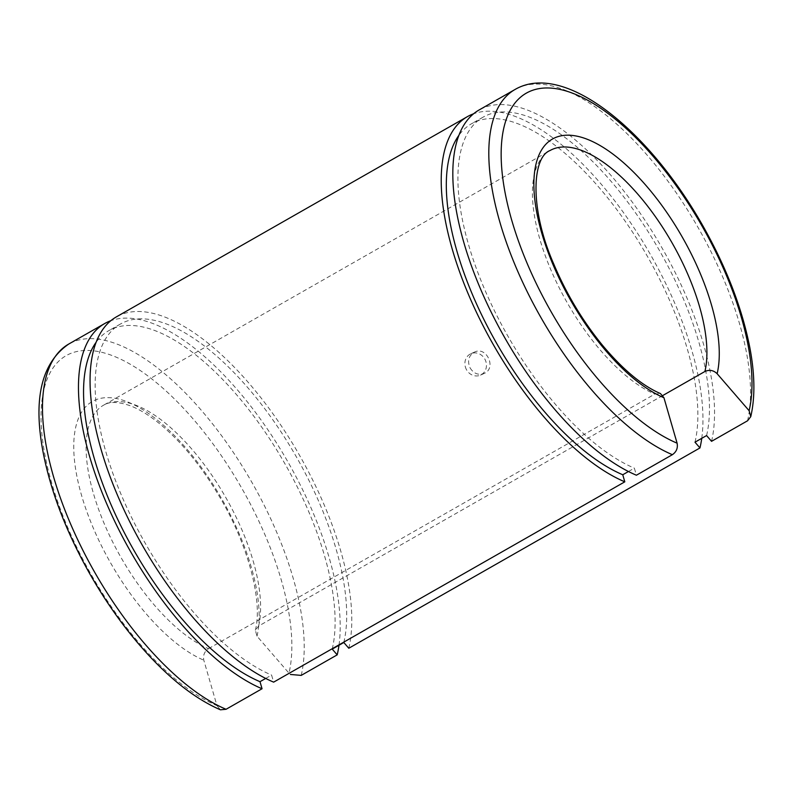 <?xml version="1.0" encoding="UTF-8"?>
<svg xmlns="http://www.w3.org/2000/svg" width="793" height="793" viewBox="0 0 793 793"><rect width="100%" height="100%" fill="white"/><g stroke="black" fill="none" stroke-linecap="round" stroke-linejoin="round"><path stroke-width="0.59" stroke-dasharray="3.96 2.97" d="M258.587 626.083A140.738 60.367 60.3 0 0 209.709 472.122A140.738 60.367 60.3 0 0 103.615 405.164A140.738 60.367 60.3 0 0 104.983 525.442A140.738 60.367 60.3 0 0 208.509 648.664C204.445 651.509 202.879 655.345 203.801 660.182L216.965 705.641A202.304 86.774 60.3 0 1 43.655 447.609A202.304 86.774 60.3 0 1 167.075 391.94A202.304 86.774 60.3 0 1 288.979 673.158L257.011 636.184L255.356 630.207L258.587 626.083L662.849 395.479M208.509 648.664L654.83 394.081L660.45 393.556M628.452 471.508L634.35 468.148L636.402 475.215M265.685 678.441L271.593 675.071L273.644 682.139M216.965 705.641L220.444 709.804M466.472 369.667A11.726 10.587 65.7 0 1 470.854 353.728A11.726 10.587 65.7 0 1 485.326 360.062A11.726 10.587 65.7 0 1 480.499 375.109A11.726 10.587 65.7 0 1 466.472 369.667M711.549 441.324A211.107 90.551 60.3 0 0 638.216 210.393A211.107 90.551 60.3 0 0 479.091 109.979M706.583 435.565A202.899 87.032 60.3 0 0 636.095 213.624A202.899 87.032 60.3 0 0 483.155 117.116A202.899 87.032 60.3 0 0 485.118 290.486A202.899 87.032 60.3 0 0 634.35 468.148M338.988 645.254A211.107 90.551 60.3 0 0 263.593 423.561A211.107 90.551 60.3 0 0 110.812 320.709M332.227 649.11A202.899 87.032 60.3 0 0 261.74 427.159A202.899 87.032 60.3 0 0 108.8 330.651A202.899 87.032 60.3 0 0 96.131 342.239M343.815 642.499A202.899 87.032 60.3 0 0 273.337 420.548A202.899 87.032 60.3 0 0 120.397 324.04A202.899 87.032 60.3 0 0 122.36 497.419A202.899 87.032 60.3 0 0 271.593 675.071M348.791 648.248A211.107 90.551 60.3 0 0 275.449 417.316A211.107 90.551 60.3 0 0 116.333 316.903M701.746 438.331A211.107 90.551 60.3 0 0 626.361 216.638A211.107 90.551 60.3 0 0 473.58 113.786M470.15 368.002C473.758 373.612 478.387 375.446 484.047 373.503C496.904 368.507 486.724 345.768 474.412 352.122C468.544 355.69 467.127 360.984 470.15 368.002M694.985 442.187A202.899 87.032 60.3 0 0 624.497 220.236A202.899 87.032 60.3 0 0 471.567 123.728A202.899 87.032 60.3 0 0 458.889 135.316M257.011 636.184A149.53 64.144 60.3 0 0 166.917 428.319A149.53 64.144 60.3 0 0 75.682 469.456A149.53 64.144 60.3 0 0 203.801 660.182M301.211 675.388A211.107 90.551 60.3 0 0 227.878 444.457A211.107 90.551 60.3 0 0 68.753 344.043M255.356 630.207C262.741 602.462 249.091 547.21 220.93 499.134C201.947 466.552 181.002 441.007 158.114 422.491C148.132 414.6 138.874 409.039 130.349 405.798C118.425 401.605 109.513 401.397 103.615 405.164L549.936 150.581A140.738 60.367 60.3 0 0 551.304 270.859A140.738 60.367 60.3 0 0 654.83 394.081M747.531 420.796A211.107 90.551 60.3 0 0 674.199 189.874A211.107 90.551 60.3 0 0 515.073 89.46M120.397 324.04L108.8 330.651M483.155 117.116L471.567 123.728M474.412 352.122L470.854 353.728M484.047 373.503L480.499 375.109"/><path stroke-width="1.19" d="M663.929 397.719L660.45 393.556C642.38 385.794 623.209 369.885 602.938 345.817C582.805 321.304 566.38 293.975 553.663 263.831C529.1 207.806 532.371 157.232 549.936 150.581A140.738 60.367 60.3 0 1 656.029 217.54A140.738 60.367 60.3 0 1 704.908 371.491C709.418 369.469 713.492 370.212 717.14 373.721A149.53 64.144 60.3 0 0 627.035 165.856A149.53 64.144 60.3 0 0 535.81 206.993A149.53 64.144 60.3 0 0 663.929 397.719L677.093 443.178C678.015 448.005 676.449 451.851 672.385 454.686L636.402 475.215A211.107 90.551 60.3 0 1 481.133 290.377A211.107 90.551 60.3 0 1 479.091 109.979L515.073 89.46A211.107 90.551 60.3 0 0 517.115 269.848A211.107 90.551 60.3 0 0 672.385 454.686M473.58 113.786A211.107 90.551 60.3 0 0 467.493 116.591L116.333 316.903A211.107 90.551 60.3 0 0 118.375 497.3A211.107 90.551 60.3 0 0 273.644 682.139L624.805 481.827L622.763 474.759L628.452 471.508M110.812 320.709A211.107 90.551 60.3 0 0 104.735 323.524L68.753 344.043C41.345 362.916 32.85 399.266 43.278 453.11C50.861 491.581 66.047 531.251 88.826 572.12C106.49 603.414 126.374 631.05 148.489 655.038C172.924 681.365 196.912 699.614 220.444 709.804L226.064 709.279L262.047 688.75L259.995 681.683L265.685 678.441M717.14 373.721L749.107 410.695L750.763 416.672L747.531 420.796L711.549 441.324L706.583 435.565L694.985 442.187L699.961 447.936L348.791 648.248L343.815 642.499L332.227 649.11L337.194 654.859L301.211 675.388L290.367 674.456M662.849 395.479L704.908 371.491M337.194 654.859A211.107 90.551 60.3 0 0 338.988 645.254M104.735 323.524A211.107 90.551 60.3 0 0 106.777 503.912A211.107 90.551 60.3 0 0 262.047 688.75M96.131 342.239A202.899 87.032 60.3 0 0 118.781 521.586A202.899 87.032 60.3 0 0 259.995 681.683M699.961 447.936A211.107 90.551 60.3 0 0 701.746 438.331M467.493 116.591A211.107 90.551 60.3 0 0 469.535 296.988A211.107 90.551 60.3 0 0 624.805 481.827M458.889 135.316A202.899 87.032 60.3 0 0 481.539 314.652A202.899 87.032 60.3 0 0 622.763 474.759M68.753 344.043A211.107 90.551 60.3 0 0 70.795 524.441A211.107 90.551 60.3 0 0 226.064 709.279M749.107 410.695A202.304 86.774 60.3 0 0 627.194 129.477A202.304 86.774 60.3 0 0 503.773 185.146A202.304 86.774 60.3 0 0 677.093 443.178M750.763 416.672C755.204 397.362 754.896 374.375 749.851 347.711C742.02 307.674 726.041 266.478 701.904 224.112C647.286 128.476 563.635 61.269 515.073 89.46"/></g></svg>
